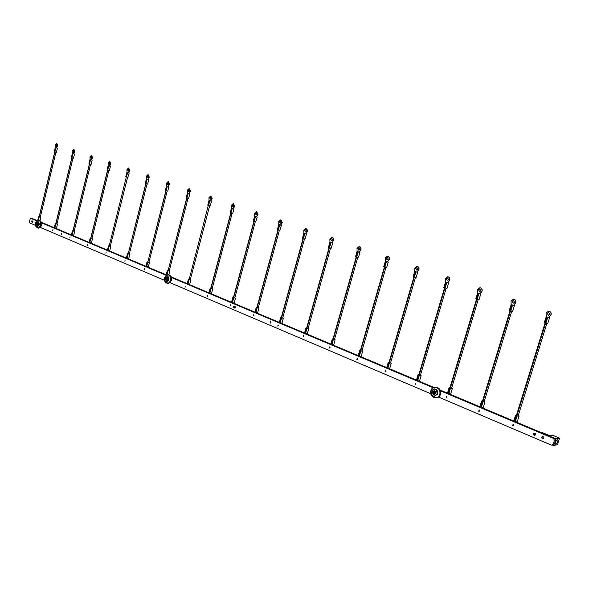 <?xml version="1.0" encoding="UTF-8"?>
<svg xmlns="http://www.w3.org/2000/svg" width="589" height="589" viewBox="0 0 589 589"><rect width="100%" height="100%" fill="white"/><g stroke="black" fill="none" stroke-linecap="round" stroke-linejoin="round"><path stroke-width="0.88" d="M61.668 233.362L61.425 234.341L61.668 233.362M543.146 436.626C544.184 437.561 544.118 438.304 542.955 438.849L542.476 438.768C541.446 437.826 541.512 437.082 542.675 436.537L543.146 436.626M513.085 424.33L512.658 425.692L513.085 424.33M479.115 409.966L478.71 411.299L479.115 409.966M446.639 396.22L446.241 397.531L446.639 396.22M415.547 383.071L415.171 384.352L415.547 383.071M385.758 370.466L385.397 371.725L385.758 370.466M357.199 358.384L356.846 359.614L357.199 358.384M329.781 346.788L329.612 348.033L329.781 346.788M303.445 335.649L303.114 336.834L303.445 335.649M278.133 324.937L277.809 326.1L278.133 324.937M253.778 314.629L253.461 315.778L253.778 314.629M230.328 304.712L230.159 305.868L230.328 304.712M207.733 295.155L207.564 296.289L207.733 295.155M185.955 285.937L185.668 287.027L185.955 285.937M144.658 268.466L144.489 269.541L144.658 268.466M125.067 260.176L124.897 261.236L125.067 260.176M106.123 252.166L105.873 253.189L106.123 252.166M87.813 244.42L87.651 245.444L87.813 244.42M70.091 236.925L69.848 237.912L70.091 236.925M52.936 229.666L52.701 230.638L52.936 229.666M534.4 435.197L535.291 435.065L535.585 434.027L534.967 433.305L534.061 433.43M234.297 307.892L234.709 308.01L234.945 306.435L234.481 306.479M270.299 323.147L270.528 321.528L270.299 323.147M32.277 222.134L32.424 220.949M32.233 218.519L37.608 220.72M41.363 222.296L54.269 227.722M55.388 228.193L71.416 234.937M72.572 235.423L89.13 242.388M90.323 242.896L107.434 250.089M108.663 250.612L126.355 258.056M127.636 258.593L145.939 266.287M147.257 266.846L166.208 274.82M171.208 276.918L187.206 283.648M188.62 284.244L208.962 292.807M210.435 293.425L231.536 302.304M233.06 302.945L254.963 312.155M256.546 312.825L279.289 322.389M280.938 323.081L304.579 333.028M306.287 333.749L330.878 344.094M332.66 344.845L358.259 355.609M360.115 356.389L386.782 367.61M388.718 368.427L416.526 380.126M418.543 380.973L433.821 387.4M440.145 390.065L447.566 393.18M449.672 394.07L479.991 406.822M482.192 407.75L513.895 421.091M516.2 422.055L554.735 438.268L555.618 440.16L554.345 444.172L552.357 445.218M438.591 397.074L551.466 445.159L553.196 444.371L554.463 440.351L553.579 438.459L554.735 438.268M32.447 218.548L30.945 218.364L37.225 221.008M41.495 222.804L166.208 275.321M171.392 277.507L433.106 387.724M440.439 390.809L553.579 438.459M30.945 218.364L30.149 219.034L29.487 221.788L29.848 222.944L35.288 225.263M40.391 227.435L164.213 280.187M170.059 282.676L430.817 393.761M557.511 439.239C555.766 440.837 555.169 442.501 555.729 444.239L555.928 444.253C557.673 442.656 558.262 440.992 557.702 439.254L557.511 439.239M559.55 438.12L555.839 438.731L540.533 432.297L541.409 432.164L550.2 435.86L553.071 435.404L559.55 438.12L557.444 444.761L553.726 445.424L552.975 445.107M555.839 438.731L555.641 439.365M553.925 444.798L553.726 445.424M543.014 436.574C541.814 437.009 541.718 437.708 542.712 438.665L543.456 438.68M542.719 438.739L543.235 438.798M230.586 305.507L230.608 305.087M254.028 315.49L254.05 314.953M278.383 325.85L278.398 325.216M303.688 336.606L303.703 335.885M330.024 347.79L330.017 346.995M357.435 359.43L357.42 358.561M386.001 371.556L385.957 370.614M415.79 384.197L415.724 383.181M446.882 397.384L446.779 396.309M479.372 411.159L479.225 410.025M513.35 425.567L513.144 424.367M31.754 221.552L31.394 221.839L31.46 221.037L31.754 221.552M31.6 221.037L32.071 221.604L31.556 221.839M31.74 221.994L32.145 221.619L31.769 220.978M31.835 221.972L31.806 220.985L32.24 221.633L31.762 222.001M31.872 222.046L32.366 221.655L31.946 220.949M31.983 220.941L32.417 221.663L32.373 221.192M32.424 222.149L32.918 221.722L32.564 220.963M32.535 222.171L32.896 221.722L32.454 220.971M32.255 222.127L32.748 221.7L32.395 220.941M32.366 222.149L32.726 221.7L32.233 220.927M32.086 222.105L32.586 221.685L32.314 220.941M32.204 222.134L32.564 221.678L32.093 220.934M32.829 221.965L32.896 221.295M32.66 221.943L32.726 221.273M32.498 221.928L32.564 221.258M32.314 221.92L31.916 222.075M32.086 221.957L32.137 221.081M36.96 223.437L36.282 223.886L36.636 224.784L37.181 224.122L36.253 224.019M36.901 224.019L36.798 223.356M37.195 222.988L36.224 223.798L36.827 225.241L37.674 224.137L37.195 222.988M37.085 224.247L36.437 224.21M36.982 224.114L36.371 224.107M36.805 223.908L36.437 223.82M545.083 433.71L547.556 434.748M544.435 433.791L545.9 434.049M234.076 307.311L233.561 307.627L233.59 306.685L234.076 307.311M233.73 306.648L234.407 307.355L233.715 307.657M233.892 307.767L234.481 307.362L233.885 306.582M233.914 306.574L234.584 307.377L233.951 307.797M234.341 306.538L234.761 307.399L234.105 307.863L234.716 307.392L234.341 306.538M234.636 307.914L235.254 307.429L234.466 306.479M234.739 307.922L235.232 307.421L234.628 306.486M234.481 307.907L235.092 307.421L234.716 306.508M234.584 307.914L235.07 307.414L234.525 306.471M234.194 306.494L234.908 307.406L234.422 307.907L234.93 307.414L234.385 306.471M235.202 306.655L234.79 306.494M234.51 307.576L234.503 306.795M234.142 307.738L233.98 306.582M534.407 434.616L533.612 434.94L533.281 434.137L534.407 434.616M533.98 435.102L535.026 434.638L534.459 433.541L533.487 433.843L534.238 433.666L534.724 434.623L533.693 434.969M533.87 435.05L534.797 434.63L534.282 433.637L533.619 433.718L534.51 433.511L535.07 434.638L534.017 435.116M533.56 433.776L534.37 433.585L534.9 434.63L533.943 435.087M534.996 435.116L535.556 434.704M534.93 435.131L535.585 434.572L535.011 433.401L534.444 433.364M534.864 435.138L535.475 434.586L534.9 433.416L534.238 433.394M534.797 435.146L535.46 434.594L534.51 433.357M534.731 435.161L535.342 434.608L534.311 433.386M534.665 435.168L535.327 434.608L534.392 433.371M534.606 435.183L535.217 434.63L534.179 433.401M534.473 435.19L535.195 434.63L534.621 433.46L533.789 433.578M535.033 433.335L534.569 433.342M535.504 433.828L534.657 433.335M534.584 434.888L533.892 433.622M434.616 394.255L435.124 394.174M434.873 390.927L434.159 390.905M434.38 391.773L433.187 392.075L433.673 393.54L434.829 392.775L434.064 391.619M433.776 392.267L433.077 392.436M434.579 391.096C432.562 391.368 432.267 392.362 433.688 394.093C435.705 393.827 436.007 392.826 434.579 391.096M434.815 392.878L433.563 393.032M433.74 392.421L434.152 392.966M434.137 392.708L433.533 392.789M433.938 392.502L433.386 392.613M434.255 392.06L433.857 392.046M434.785 392.863L434.27 392.988M166.348 278.236L165.494 278.707L165.848 279.716L166.628 279.024L166.135 278.141M166.15 278.744L165.465 278.862M166.577 277.721C165.222 278.06 165.008 278.884 165.936 280.195C167.291 279.856 167.504 279.031 166.577 277.721M166.378 279.105L165.723 279.098M166.245 278.95L165.634 278.972M166.179 278.752L165.715 278.656M166.591 279.201L166.216 279.215M40.31 217.098L39.242 216.907L54.873 151.925L39.132 216.811L54.748 151.881M40.324 217.017L39.161 216.686M56.434 152.264L54.276 151.682L55.263 147.567M56.713 147.868L55.27 147.544L55.314 145.004L56.691 143.576L57.582 145.778L56.448 147.957L55.314 147.559M57.059 145.601L56.316 146.374L55.83 145.181L56.581 144.408L57.059 145.601M56.397 146.374L56.065 145.225L56.735 144.452M56.89 143.62L57.818 145.829L56.448 147.957M56.971 224.034L55.896 223.842L71.917 157.881L55.771 223.739L71.784 157.83M56.986 223.953L55.808 223.614M56.456 228.296L54.284 227.707L55.278 223.629M73.5 158.213L71.306 157.624L72.491 152.912L72.366 150.843L73.78 149.4L74.707 151.645L73.537 153.847L72.366 153.442M73.802 153.758L72.322 153.427M74.17 151.461L73.404 152.242L72.896 151.027L73.662 150.239L74.17 151.461M73.478 152.242L73.132 151.071L73.824 150.291M73.949 149.429L74.943 151.69L73.537 153.847M74.17 231.19L73.088 230.998L89.521 164.022L72.955 230.895L89.381 163.97M74.192 231.109L72.992 230.763M73.64 235.526L71.431 234.915L72.447 230.778M91.118 164.36L88.887 163.757L90.102 158.978L89.97 156.865L91.42 155.408L92.385 157.697L91.185 159.928L89.977 159.509M91.45 159.84L89.933 159.494M91.832 157.506L91.045 158.294L90.522 157.057L91.31 156.269L91.832 157.506M91.118 158.294L90.758 157.101L91.472 156.313M91.626 155.452L92.62 157.742L91.185 159.928M91.936 238.582L90.846 238.398L107.706 170.368L90.706 238.28L107.551 170.317M91.958 238.501L90.743 238.147M91.391 242.985L89.145 242.366L90.191 238.155M109.326 170.714L107.051 170.096L108.118 165.789M109.687 166.12L108.126 165.767L108.155 163.094L109.65 161.614L110.658 163.948L109.414 166.216L108.17 165.781M110.084 163.757L109.274 164.552L108.729 163.293L109.539 162.49L110.084 163.757M109.348 164.552L108.965 163.337L109.701 162.535M109.885 161.658L110.894 163.992L109.414 166.216M127.592 177.223L110.283 246.254L109.193 246.04L126.348 176.869M110.32 246.136L109.083 245.775M109.731 250.7L107.448 250.06L108.516 245.79M128.535 172.614L129.241 172.901L127.85 177.274L125.832 176.648L126.929 172.268M129.241 172.901L126.981 172.246M128.954 170.214L128.122 171.024L127.555 169.735L128.38 168.925L128.954 170.214M128.188 171.024L127.784 169.779L128.549 168.969M128.726 168.079L129.779 170.457L128.505 172.754L126.974 172.268L126.959 169.529L128.498 168.034L129.551 170.42L128.269 172.717M129.278 254.131L128.174 253.94L145.954 183.716L145.255 183.422L146.381 178.975M129.3 254.036L128.049 253.66M128.704 258.681L126.37 258.019L127.474 253.675M147.611 184.077L145.954 183.716L147.088 179.24L146.44 178.953M148.038 179.336L147.088 179.24M148.472 176.891L147.618 177.716L147.022 176.398L147.876 175.581L148.472 176.891M147.684 177.716L147.257 176.442L148.045 175.618M148.222 174.719L149.319 177.149L148.001 179.476L146.433 178.975L146.411 176.192L147.986 174.675L149.083 177.105L147.765 179.439M145.778 183.658L128.174 253.94L145.954 183.716M148.921 262.304L147.81 262.112L166.083 190.74L165.362 190.438L166.709 185.344L166.54 183.083L168.16 181.545L169.308 184.026L167.946 186.396L166.562 185.918M148.943 262.208L147.677 261.825M148.325 266.935L145.954 266.257L147.081 261.84M167.762 191.101L166.091 190.74L167.254 186.19L166.518 185.888M168.218 186.293L167.254 186.19M168.675 183.812L167.799 184.637L167.173 183.297L168.049 182.465L168.675 183.812M167.858 184.644L167.401 183.341L168.226 182.509M168.395 181.589L169.544 184.07L167.946 186.396M165.892 190.674L147.81 262.112L166.083 190.74M169.257 270.771L168.13 270.579L186.927 198.014L186.176 197.698L187.42 193.074M169.279 270.668L167.99 270.277M166.628 275.048L166.223 274.776L167.379 270.292M188.62 198.383L186.941 198.022L188.141 193.391L187.368 193.074M189.121 193.494L188.141 193.391M189.592 190.976L188.694 191.815L188.038 190.438L188.944 189.599L189.592 190.976M188.745 191.815L188.266 190.483L189.121 189.636M189.283 188.708L190.483 191.241L189.076 193.641L187.412 193.104L187.383 190.218L189.054 188.664L190.254 191.197L188.848 193.597M186.72 197.941L168.13 270.579L186.927 198.014M209.632 205.863L190.306 279.569L189.187 279.348L208.3 205.473M190.343 279.436L189.032 279.024M189.68 284.325L187.214 283.603L188.406 279.039M210.244 205.929L207.74 205.222L208.97 200.547M210.774 200.952L209.029 200.518M211.274 198.397L210.347 199.244L209.662 197.845L210.59 196.991L211.274 198.397M210.398 199.244L209.89 197.882L210.766 197.028M210.936 196.078L212.187 198.67L210.737 201.107L209.021 200.554L208.985 197.609L210.7 196.041L211.959 198.626L210.509 201.063M212.011 288.529L211.009 288.433L230.91 213.365L210.796 288.271L230.682 213.284M212.18 288.514L210.847 288.102M211.495 293.499L208.97 292.755L210.199 288.109M232.662 213.748L230.108 213.027L231.433 208.241M233.229 208.69L231.374 208.241M233.752 206.091L232.802 206.953L232.081 205.517L233.038 204.655L233.752 206.091M232.846 206.953L232.309 205.554L233.222 204.692M233.384 203.728L234.694 206.371L233.192 208.845L231.425 208.278L231.381 205.274L233.148 203.684L234.466 206.334L232.964 208.808M234.658 297.953L233.642 297.857L254.146 221.479L233.421 297.688L253.896 221.39M234.82 297.938L233.465 297.504M234.113 303.018L231.536 302.245L232.81 297.519M256.532 216.723L257.224 217.017L255.678 221.876L253.307 221.118L254.61 216.273M257.224 217.017L254.676 216.251M257.084 214.072L256.097 214.948L255.346 213.483L256.333 212.607L257.084 214.072M256.141 214.948L255.574 213.52L256.517 212.644M256.679 211.657L258.041 214.367L256.495 216.877L254.669 216.288L254.617 213.233L256.436 211.62L257.82 214.33L256.267 216.84M258.166 307.745L257.135 307.642L278.273 229.894L256.892 307.458L278.001 229.798M258.328 307.716L258.902 308.076L257.179 307.738L256.274 307.244L256.944 307.274M257.592 312.892L254.956 312.096L256.267 307.281M280.725 225.057L281.409 225.359L279.834 230.306L277.397 229.526L278.737 224.586M281.409 225.359L278.811 224.564M281.306 222.37L280.29 223.253L279.503 221.751L280.519 220.868L281.306 222.37M280.335 223.253L279.723 221.788L280.703 220.897M280.857 219.896L282.293 222.664L280.688 225.219L278.803 224.608L278.737 221.493L280.614 219.859L282.065 222.627L280.46 225.182M282.587 317.905L281.535 317.802L303.335 238.641L281.277 317.611L303.048 238.545M282.735 317.876L283.331 318.244L281.594 317.905L280.644 317.39L281.328 317.412M281.976 323.155L279.282 322.323L280.629 317.419M305.868 233.723L306.552 234.017L304.94 239.06L302.422 238.258L303.806 233.229M306.552 234.017L303.887 233.207M306.471 230.984L305.426 231.882L304.601 230.343L305.647 229.445L306.471 230.984M305.463 231.882L304.822 230.373L305.831 229.482M305.986 228.451L307.487 231.286L305.824 233.885L303.88 233.251L303.806 230.071L305.743 228.422L307.083 229.342L307.267 231.256L305.603 233.848M307.966 328.471L306.898 328.36L329.398 247.741L306.619 328.154L329.089 247.63M308.113 328.434L308.724 328.817L306.965 328.478L305.963 327.926L306.67 327.955M307.325 333.816L304.565 332.954L305.956 327.955M331.254 248.153L328.448 247.336L329.877 242.212M332.012 242.727L329.965 242.189M332.645 239.944L331.57 240.849L330.694 239.274L331.776 238.368L332.645 239.944M331.6 240.849L330.915 239.311L331.96 238.398M332.115 237.352L333.359 238.089L333.786 239.679L331.968 242.889L329.95 242.241L329.877 238.994L331.865 237.323C333.197 237.617 333.735 238.589 333.47 240.224L331.747 242.859M334.361 339.455L333.278 339.345L356.522 257.202L332.976 339.124L356.19 257.084M334.5 339.411L335.134 339.809L333.367 339.47L332.306 338.889L333.035 338.918M333.691 344.904L330.856 344.013L332.299 338.918M358.406 257.629L355.528 256.782L357 251.562M359.216 252.107L357.103 251.532M359.886 249.265L358.775 250.185L357.854 248.573L358.966 247.652L359.886 249.265M358.804 250.185L358.068 248.602L359.15 247.682M359.305 246.614C360.674 246.946 361.226 247.932 360.954 249.589L359.172 252.269L357.081 251.599L357 248.278L359.047 246.585C360.446 246.887 361.013 247.881 360.74 249.559L358.959 252.239M361.845 350.897L360.74 350.779L384.772 267.06L360.74 350.779L360.416 350.551L384.411 266.935M361.977 350.845L362.625 351.258L360.843 350.911L359.724 350.3L360.475 350.33M361.131 356.455L358.222 355.52L359.717 350.322M387.547 261.869L388.217 262.171L386.686 267.516L384.897 267.104L383.726 266.618L385.361 261.273M388.217 262.171L385.258 261.28M388.254 258.976L387.106 259.911L386.141 258.254L387.282 257.327L388.254 258.976M387.135 259.911L386.347 258.284L387.282 257.327M387.614 256.259C389.057 256.598 389.631 257.614 389.358 259.315L387.503 262.039L385.346 261.339L385.243 257.953L387.363 256.23C388.828 256.539 389.425 257.562 389.145 259.285L387.29 262.009M390.478 362.817L389.358 362.691L414.214 277.338L389.358 362.691L389.005 362.449L413.824 277.198M390.603 362.758L391.273 363.185L389.476 362.839L388.284 362.191L389.064 362.22M391.273 363.185L389.719 368.5L387.923 368.162L386.737 367.507L388.284 362.206M417.086 272.044L417.748 272.346L415.989 277.809L413.117 276.874L414.7 271.441M417.748 272.346L414.818 271.419M417.822 269.099L416.644 270.049L415.62 268.348L416.798 267.406L417.822 269.099M416.666 270.049L415.827 268.37L416.983 267.428M417.13 266.316C418.632 266.662 419.25 267.7 418.963 269.445L417.034 272.214L414.796 271.492L414.693 268.032L416.872 266.287C418.411 266.603 419.037 267.649 418.757 269.423L416.828 272.192M420.332 375.252L419.191 375.119L444.931 288.058L419.191 375.119L418.808 374.854L444.504 287.911M420.458 375.178L421.142 375.62L419.331 375.267L418.065 374.589L418.882 374.619M421.142 375.62L419.537 381.046L417.726 380.7L416.467 380.008L418.065 374.597M446.793 288.426L443.775 287.572L445.549 282.006M447.905 282.661L445.417 282.021M448.678 279.665L447.463 280.622L446.381 278.877L447.596 277.92L448.678 279.665M447.485 280.622L446.58 278.899L447.78 277.942M447.905 276.801C449.495 277.154 450.143 278.229 449.856 280.018L447.846 282.838L445.527 282.087L445.409 278.545L447.655 276.778C449.274 277.102 449.944 278.177 449.657 279.996L447.647 282.816M451.491 388.225L450.335 388.085L477.002 299.256L450.335 388.085L449.915 387.805L476.545 299.094M451.608 388.136L452.323 388.6L450.489 388.247L449.149 387.525L449.989 387.555M450.659 394.129L447.493 393.054L449.149 387.533M478.916 299.639L475.794 298.741L477.642 293.057M480.079 293.749L477.495 293.072M480.904 290.694L479.652 291.665L478.496 289.876L479.748 288.904L480.904 290.694M479.667 291.665L478.695 289.891L479.748 288.904M480.05 287.756C481.721 288.109 482.413 289.214 482.111 291.062L480.028 293.933L477.613 293.145L477.48 289.523L479.799 287.734C481.507 288.058 482.214 289.162 481.92 291.047L479.836 293.911M484.048 401.779L482.87 401.632L510.53 310.955L482.87 401.632L482.413 401.33L510.03 310.778M484.158 401.676L484.894 402.162L483.046 401.801L481.618 401.043L482.494 401.072M484.894 402.162L483.171 407.809L480.042 406.616M512.496 311.36L509.249 310.41L511.186 304.609M513.718 305.345L511.016 304.623M514.58 302.223L513.291 303.21L512.069 301.362L513.358 300.383L514.58 302.223M513.313 303.21L512.253 301.384L513.534 300.397M513.63 299.205C515.404 299.565 516.141 300.699 515.839 302.606L513.66 305.522L511.156 304.712L511.009 301.001L513.394 299.183C515.198 299.521 515.949 300.655 515.647 302.591L513.475 305.507M518.084 415.952L516.884 415.797L545.605 323.192L516.884 415.797L516.398 415.466L545.068 323.008M518.195 415.841L518.961 416.342L517.09 415.981L515.574 415.171L516.479 415.208M518.953 416.349L517.164 422.107L513.917 420.863M547.63 323.626L544.258 322.625L546.283 316.698M548.911 317.471L546.091 316.713M549.824 314.29L548.499 315.292L547.196 313.392L548.528 312.391L549.824 314.29M548.521 315.292L547.372 313.4L548.683 312.406M548.764 311.183C550.649 311.537 551.437 312.707 551.12 314.688L548.852 317.655L546.246 316.808L546.084 313.009L548.543 311.169C550.45 311.507 551.252 312.671 550.943 314.673L548.676 317.648M555.618 440.16L554.463 440.351M553.196 444.371L554.345 444.172M37.497 222.966L36.812 222.981M36.982 225.315L37.711 224.615M37.806 223.768L37.092 222.959M38.977 222.797L39.345 224.703L38.624 225.83M38.69 225.727L39.294 224.689L39.014 222.914M35.708 222.399L37.173 221.427C38.388 221.758 38.852 222.878 38.579 224.792L36.709 226.765L35.355 225.462M37.173 221.427L35.296 223.408C35.59 227.126 36.658 227.582 38.521 224.777C38.233 221.059 37.159 220.603 35.303 223.408C35.016 225.315 35.487 226.434 36.709 226.765L39.007 224.843L37.681 226.713M36.997 226.794L39.021 224.843C39.286 222.929 38.822 221.81 37.608 221.479C38.83 221.81 39.301 222.929 39.021 224.843L38.256 221.722M40.685 225.256L38.013 228.09L36.216 226.625C37.88 228.827 39.345 228.37 40.634 225.248C40.759 220.941 39.485 219.682 36.812 221.464L38.675 220.433C40.42 220.904 41.09 222.517 40.685 225.256M38.572 228.157L41.458 225.351L40.906 226.736M37.748 223.393L37.055 222.738L37.755 224.453C36.776 225.948 36.209 225.705 36.054 223.732C37.041 222.237 37.608 222.48 37.762 224.453L36.82 225.454L37.563 224.969M37.136 222.745L36.106 223.746L36.82 225.454M41.458 225.351C41.856 222.605 41.186 221 39.441 220.529L38.896 220.455M41.399 222.451L41.466 225.344M39.043 224.821L38.984 222.833M433.048 393.562L433.71 394.144C432.297 392.775 432.429 391.692 434.122 390.905L432.893 391.781M433.754 394.166L435.632 393.187L434.697 391.015L434.122 390.905L435.308 391.287M434.424 394.269L435.595 393.599M435.404 391.413L434.844 391M166.017 280.268L167.291 279.363L166.694 277.662L165.921 277.772M166.341 280.327L166.783 280.276M166.974 277.736L166.547 277.618M434.417 390.735L433.924 390.927M433.74 390.971L434.27 390.713M437.266 393.916L434.38 396.316C431.759 395.889 430.64 394.21 431.03 391.287C431.781 396.566 433.828 397.435 437.2 393.901C436.456 388.622 434.41 387.753 431.052 391.295L433.938 388.873C436.552 389.307 437.664 390.986 437.266 393.916M434.608 396.301L437.642 393.894L437.2 394.851M439.836 394.416C439.099 396.537 437.715 397.685 435.691 397.862C431.921 397.251 430.316 394.836 430.883 390.632C431.627 388.49 433.018 387.341 435.057 387.172C438.812 387.798 440.41 390.212 439.836 394.416M430.905 390.647C428.792 396.876 438.054 400.859 439.762 394.402C441.875 388.107 432.562 384.212 430.905 390.647M435.691 397.862C431.914 397.244 430.309 394.836 430.876 390.625C431.619 388.497 433.011 387.341 435.057 387.172L435.72 387.135C439.482 387.753 441.073 390.168 440.506 394.372C439.769 396.485 438.385 397.634 436.353 397.811C438.378 397.634 439.762 396.493 440.498 394.372C441.065 390.168 439.475 387.753 435.72 387.135L435.47 387.15M435.75 393.29C433.968 395.167 432.878 394.704 432.488 391.906C434.277 390.021 435.359 390.485 435.75 393.29M432.562 391.921L432.591 393.224L433.57 394.343L434.262 394.49L435.735 393.275L435.705 391.965L434.726 390.846L434.034 390.698L432.562 391.921M434.373 394.483L435.727 393.268L435.808 392.488L435.308 391.287L434.034 390.698M437.642 393.894C438.039 390.963 436.928 389.277 434.314 388.85L434.034 388.873M434.594 394.439L434.019 394.247M434.211 394.277L434.734 394.394M436.773 389.962L437.649 393.886L434.756 396.294M168.807 277.971L168.631 280.312M168.741 279.981L168.874 278.317M168.336 279.834L166.12 281.962C164.522 281.594 163.882 280.305 164.206 278.096C164.618 282.308 165.973 282.882 168.277 279.819C167.858 275.6 166.503 275.026 164.206 278.096L166.429 275.954C168.02 276.329 168.66 277.618 168.336 279.834M166.4 281.984L168.763 279.871C169.087 277.655 168.447 276.359 166.856 275.983C168.454 276.359 169.095 277.655 168.771 279.863L167.46 281.756M167.88 274.746L165.31 276.322L167.88 274.746C170.162 275.284 171.075 277.147 170.619 280.32L169.61 282.308L168.012 283.316L164.927 281.439L168.189 283.434L170.133 282.61L171.377 280.379C171.841 277.205 170.928 275.343 168.638 274.805L168.108 274.768M164.92 281.395C167.004 284.222 168.881 283.861 170.56 280.305C170.501 275.092 168.763 273.752 165.34 276.293M167.983 283.419L170.14 282.61L171.384 280.379C171.848 277.205 170.935 275.35 168.638 274.805M166.422 277.434L167.305 279.407C166.098 281.041 165.376 280.739 165.156 278.494C166.378 276.867 167.099 277.176 167.32 279.414L166.348 277.426L165.214 278.509L166.186 280.489L167.313 279.414L166.186 280.489M167.872 276.374L168.778 279.863L166.12 281.962C164.515 281.594 163.867 280.298 164.191 278.089L166.429 275.954M38.822 216.804L37.917 220.566M54.836 151.918L55.83 147.78M54.46 151.785L55.454 147.648M39.191 216.958L38.351 220.448M55.469 223.739L54.468 227.862M71.887 157.867L72.911 153.663M71.497 157.734L72.521 153.53M55.852 223.894L54.851 228.024M72.653 230.895L71.63 235.077M89.499 164.014L90.544 159.744M89.094 163.875L90.139 159.604M73.051 231.057L72.02 235.247M90.404 238.287L89.351 242.535M107.691 170.361L108.766 166.024M107.279 170.214L108.347 165.884M90.809 238.457L89.756 242.712M108.751 245.922L107.669 250.244M126.502 176.928L127.607 172.525M126.068 176.774L127.172 172.371M109.171 246.099L108.089 250.421M127.725 253.822L126.613 258.218M145.512 183.562L146.646 179.085M128.152 254.006L127.04 258.394M147.346 262.002L146.205 266.456M165.627 190.586L166.797 186.036M147.795 262.186L146.654 266.648M167.666 270.461L166.496 274.997M186.463 197.852L187.663 193.229M168.13 270.653L167.04 274.872M188.716 279.223L187.508 283.839M208.55 205.561L209.78 200.856M208.057 205.392L209.286 200.687M189.194 279.429L187.987 284.038M210.531 288.308L209.286 292.998M230.954 213.38L232.221 208.594M230.439 213.203L231.713 208.418M211.031 288.522L209.787 293.212M233.156 297.732L231.875 302.503M254.198 221.493L255.508 216.619M253.668 221.309L254.971 216.435M233.671 297.953L232.39 302.724M256.642 307.517L255.324 312.369M278.339 229.916L279.687 224.954M277.78 229.725L279.134 224.762M257.179 307.738L255.862 312.597M281.034 317.677L279.672 322.617M303.416 238.67L304.808 233.619M302.842 238.471L304.233 233.421M281.594 317.905L280.231 322.853M306.383 328.235L304.984 333.264M329.494 247.77L330.93 242.624M328.898 247.564L330.333 242.418M306.965 328.478L305.566 333.507M332.756 339.212L331.312 344.337M356.632 257.246L358.119 251.996M356.014 257.025L357.494 251.783M333.367 339.47L331.916 344.594M360.21 350.646L358.716 355.874M384.897 267.104L386.436 261.759M384.249 266.883L385.78 261.538M360.843 350.911L359.342 356.139M388.814 362.559L387.267 367.882M414.361 277.39L415.944 271.934M413.684 277.154L415.267 271.706M389.476 362.839L387.923 368.162M418.646 374.987L417.041 380.413M445.1 288.117L446.742 282.551M444.393 287.874L446.035 282.308M419.331 375.267L417.726 380.7M449.775 387.952L448.111 393.481M477.193 299.315L478.901 293.639M476.457 299.065L478.158 293.388M450.489 388.247L448.825 393.783M482.295 401.492L480.572 407.146M510.744 311.029L512.511 305.227M509.971 310.756L511.738 304.962M483.046 401.801L481.323 407.455M516.303 415.657L514.521 421.422M545.841 323.28L547.682 317.353M545.039 322.993L546.872 317.073M517.09 415.981L515.301 421.753M30.864 218.335L32.314 218.512M36.518 223.202L37.136 222.9M39.441 220.529C41.201 221 41.871 222.613 41.473 225.351L38.778 228.179L36.201 226.618M38.675 220.433L36.798 221.471M39.029 224.74L39.102 224.254M435.521 393.739L434.476 394.262M433.732 394.159L434.329 394.277M166.289 280.327L165.318 279.149M165.376 278.553L166.429 277.603M434.38 396.316C431.744 395.889 430.633 394.21 431.03 391.28L434.314 388.85C436.935 389.277 438.047 390.963 437.649 393.894M40.302 217.12L55.926 152.212M38.638 216.7L37.689 220.676M56.426 152.286L57.427 148.148M40.781 217.275L39.971 220.639M56.964 224.056L72.977 158.161M73.492 158.242L74.516 154.038M57.45 224.218L56.448 228.341M74.162 231.219L90.588 164.309M91.111 164.39L92.156 160.12M74.656 231.381L73.632 235.563M91.928 238.611L108.781 170.663M109.318 170.736L110.393 166.407M92.436 238.781L91.383 243.029M110.806 246.43L109.723 250.745M129.271 254.161L147.044 184.018M147.603 184.099L148.737 179.623M129.801 254.338L128.689 258.718M148.914 262.333L167.18 191.042M167.755 191.123L168.918 186.58M149.459 262.517L148.318 266.972M169.249 270.8L188.024 198.324M188.62 198.405L189.813 193.781M169.801 270.984L168.807 274.82M210.236 205.951L211.473 201.247M190.88 279.76L189.673 284.369M212.143 288.654L232.029 213.682M232.655 213.77L233.921 208.985M212.725 288.853L211.48 293.543M234.783 298.078L255.273 221.795M235.386 298.284L234.105 303.055M258.284 307.863L279.407 230.218M258.902 308.076L257.584 312.928M282.698 318.023L304.484 238.972M283.331 318.244L281.969 323.184M308.069 328.588L330.554 248.072M331.254 248.175L332.689 243.029M308.724 328.817L307.318 333.845M334.456 339.573L357.685 257.548M358.406 257.643L359.886 252.409M335.134 339.809L333.683 344.933M361.933 351.007L385.942 267.413M362.625 351.258L361.131 356.478M390.559 362.927L415.392 277.691M420.406 375.348L446.116 288.419M446.918 288.529L448.56 282.97M451.557 388.32L478.202 299.617M479.026 299.735L480.734 294.058M452.323 388.6L450.659 394.137M484.099 401.867L511.738 311.323M481.618 401.043L479.902 406.682M512.599 311.448L514.366 305.654M518.129 416.033L546.828 323.575M515.574 415.171L513.785 420.929M547.718 323.7L549.552 317.788"/></g></svg>
